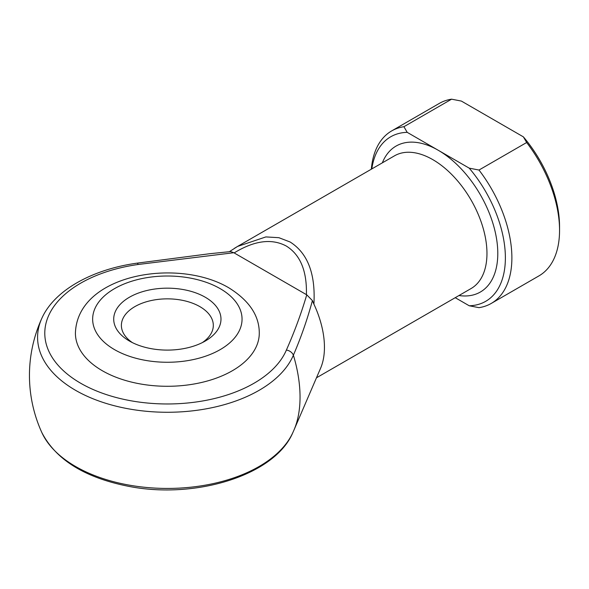 <?xml version="1.0" encoding="UTF-8"?>
<svg xmlns="http://www.w3.org/2000/svg" width="589" height="589" viewBox="0 0 589 589"><rect width="100%" height="100%" fill="white"/><g stroke="black" fill="none" stroke-linecap="round" stroke-linejoin="round"><path stroke-width="0.88" d="M234.451 248.308L237.536 246.445L265.889 236.918L278.877 237.691L290.127 241.998C307.716 253.189 315.645 273.9 313.9 304.108L312.413 300.589C307.414 319.15 301.075 337.342 293.388 355.174A129.771 74.921 180 0 1 202.285 409.502A129.771 74.921 180 0 1 75.583 390.33A129.771 74.921 180 0 1 41.841 318.31C54.247 290.429 92.105 269.35 137.112 263.15A7.664 1.487 81.9 0 1 138.179 264.483A122.564 70.761 0 0 0 49.314 314.158A122.564 70.761 0 0 0 80.686 383.248A122.564 70.761 0 0 0 200.341 401.359A122.564 70.761 0 0 0 286.387 350.05C294.478 331.806 301.266 313.4 306.751 294.831L233.818 252.725L138.179 264.483M129.425 341.031L129.425 341.031A53.628 30.959 180 0 1 129.425 297.239A53.628 30.959 180 0 1 205.267 297.239A53.628 30.959 180 0 1 205.267 341.031A53.628 30.959 180 0 1 129.425 341.031M202.351 342.592A45.964 26.542 0 0 0 213.314 325.393A45.964 26.542 0 0 0 199.848 306.626A45.964 26.542 0 0 0 149.761 300.876A45.964 26.542 0 0 0 121.386 325.393A45.964 26.542 0 0 0 132.348 342.592M259.278 333.212A91.936 53.076 180 0 1 202.528 382.246A91.936 53.076 180 0 1 102.339 370.739A91.936 53.076 180 0 1 75.414 333.212C77.107 274.481 177.039 257.246 228.782 287.785C249.184 300.493 259.351 315.63 259.278 333.212M286.387 350.05A7.664 6.074 23 0 1 293.388 355.174A120.37 69.495 60 0 1 300.044 397.104A120.37 69.495 60 0 1 293.999 429.977A137.9 137.9 0 0 1 292.858 432.554A129.771 74.921 0 0 1 167.35 488.436A129.771 74.921 0 0 1 41.841 432.554C55.977 459.832 84.993 477.775 128.881 486.381C195.901 499.546 275.019 475.095 292.858 432.554M313.9 304.108A76.607 44.234 60 0 1 320.6 368.206L293.999 429.977M403.921 126.701L407.198 132.348L469.212 168.145L478.99 170.037L526.662 142.516L523.385 136.869L461.371 101.072L451.594 99.18A99.593 57.501 -120 0 0 439.328 103.406L391.663 130.927A99.593 57.501 60 0 1 403.921 126.701L451.594 99.18M478.99 170.037A99.593 57.501 60 0 1 491.255 303.431A99.593 57.501 60 0 1 478.99 307.657L469.212 305.765L455.223 297.688M469.212 305.765A94.998 54.843 -120 0 0 505.377 257.835A94.998 54.843 -120 0 0 469.212 168.145M491.255 303.431L538.92 275.902A99.593 57.501 -120 0 0 559.55 230.314A99.593 57.501 -120 0 0 526.662 142.516M371.335 169.205A99.593 57.501 60 0 1 391.663 130.927M407.198 132.348A94.998 54.843 -120 0 0 371.814 168.925M523.385 136.869A94.998 54.843 60 0 1 559.55 226.559L559.55 230.314M306.405 294.647C307.016 270.962 300.309 254.757 286.291 246.04C271.728 238.258 254.345 240.555 234.142 252.924M306.751 294.831L312.413 300.589M137.112 263.15L209.625 253.734L230.601 251.577L233.818 252.725M114.531 349.63A74.693 43.122 0 0 0 220.168 349.63A74.693 43.122 0 0 0 220.168 288.639A74.693 43.122 0 0 0 114.531 288.639A74.693 43.122 0 0 0 114.531 349.63M316.47 377.799L471.097 288.529A76.607 44.234 -120 0 0 482.84 227.14A76.607 44.234 -120 0 0 432.79 159.626A76.607 44.234 -120 0 0 394.483 155.835L237.536 246.445M382.349 162.844A84.271 48.651 60 0 1 438.209 150.247A84.271 48.651 60 0 1 496.851 240.739A84.271 48.651 60 0 1 458.956 295.538M41.841 318.31A137.9 137.9 0 0 0 41.841 432.554M237.382 246.548L229.357 251.694"/></g></svg>
